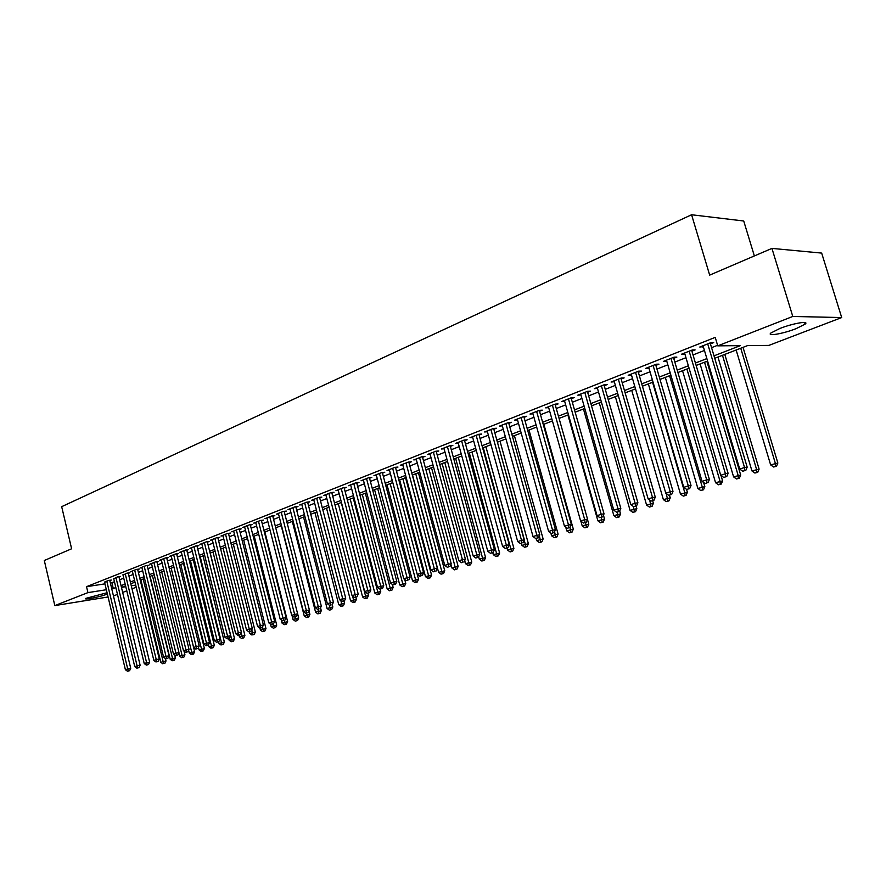 <?xml version="1.0" encoding="UTF-8"?>
<svg xmlns="http://www.w3.org/2000/svg" width="886" height="886" viewBox="0 0 886 886"><rect width="100%" height="100%" fill="white"/><g stroke="black" fill="none" stroke-linecap="round" stroke-linejoin="round"><path stroke-width="1.33" d="M107.361 594.008L106.586 594.318C100.118 596.92 83.528 600.187 85.51 598.46L107.062 592.745M779.791 328.518C792.782 323.346 809.882 320.422 805.119 324.132L796.049 328.673C783.18 333.745 766.357 336.658 770.931 332.981L779.791 328.518M142.125 584.97L141.472 585.225M136.211 587.23L132.003 588.836M126.776 590.84L122.667 592.413M117.473 594.395L113.452 595.935M754.363 255.943L743.719 220.991L691.578 214.755L61.677 506.67L71.622 548.777L44.3 560.506L54.821 605.592L87.936 592.612L106.342 589.733M691.578 214.755L709.675 275.114L771.939 248.401L821.665 253.086L841.7 317.553L768.838 345.407L747.596 345.595L714.725 358.287M108.07 596.987L54.821 605.592M771.939 248.401L792.782 316.457L841.7 317.553M713.994 355.851L740.308 345.651L717.76 345.85L715.223 337.378L86.529 586.676L87.936 592.612M717.76 345.85L792.782 316.457M125.568 585.801L121.581 587.34L125.779 586.676M131.283 585.812L135.702 585.125M141.239 584.251L141.926 584.151M707.593 361.045L696.141 365.464M689.064 368.199L677.901 372.508M670.89 375.221L659.992 379.418M653.037 382.11L642.416 386.207M635.506 388.876L625.139 392.886M618.295 395.521L608.184 399.431M601.395 402.056L591.527 405.866M584.782 408.468L575.158 412.189M568.469 414.77L559.066 418.391M552.432 420.961L543.262 424.505M536.672 427.041L527.713 430.507M521.178 433.021L512.44 436.399M505.95 438.902L497.411 442.203M490.977 444.694L482.648 447.906M476.258 450.376L468.118 453.521M461.772 455.969L453.82 459.037M447.53 461.473L439.766 464.463M433.509 466.878L425.922 469.813M419.72 472.205L412.311 475.073M406.153 477.443L398.91 480.245M392.797 482.604L385.731 485.34M379.651 487.677L372.74 490.346M366.715 492.682L359.96 495.285M353.979 497.6L347.378 500.147M341.431 502.44L334.986 504.931M329.071 507.213L322.77 509.649M316.911 511.909L310.753 514.29M304.928 516.538L298.903 518.864M293.122 521.101L287.23 523.371M281.482 525.586L275.734 527.812M270.02 530.016L264.405 532.187M258.734 534.38L253.23 536.495M247.604 538.677L242.221 540.748M236.628 542.908L231.368 544.945M225.808 547.094L220.669 549.076M215.154 551.203L210.126 553.141M204.633 555.267L199.727 557.161M194.267 559.265L189.471 561.126M184.044 563.219L179.349 565.024M173.966 567.106L169.37 568.878M164.021 570.949L159.535 572.688M154.219 574.737L149.823 576.432M144.54 578.469L140.243 580.131M134.993 582.157L130.796 583.785M111.769 588.88L115.856 587.651M121.05 585.635L125.147 584.051M130.364 582.024L134.561 580.396M139.822 578.359L144.108 576.697M149.391 574.649L153.776 572.954M159.092 570.894L163.589 569.155M168.938 567.073L173.523 565.301M178.906 563.208L183.601 561.392M189.017 559.299L193.824 557.438M199.272 555.323L204.179 553.418M209.661 551.291L214.689 549.353M220.204 547.205L225.343 545.222M230.903 543.063L236.152 541.025M241.745 538.865L247.116 536.783M252.754 534.601L258.247 532.464M263.917 530.271L269.532 528.089M275.247 525.885L280.995 523.648M286.732 521.422L292.613 519.152M298.405 516.903L304.419 514.578M310.244 512.318L316.402 509.937M322.26 507.656L328.562 505.219M334.465 502.938L340.911 500.435M346.847 498.131L353.448 495.573M359.428 493.258L366.173 490.645M372.209 488.308L379.108 485.628M385.177 483.28L392.254 480.533M398.357 478.174L405.6 475.361M411.757 472.98L419.156 470.112M425.358 467.708L432.944 464.773M439.19 462.348L446.954 459.336M453.244 456.899L461.185 453.82M467.52 451.362L475.66 448.216M482.05 445.736L490.379 442.513M496.813 440.021L505.341 436.709M511.831 434.195L520.569 430.817M527.092 428.281L536.052 424.815M542.631 422.257L551.801 418.713M558.435 416.143L567.826 412.499M574.505 409.908L584.129 406.176M590.862 403.573L600.73 399.741M607.519 397.116L617.631 393.196M624.464 390.549L634.83 386.529M641.73 383.86L652.351 379.74M659.295 377.048L670.181 372.829M677.192 370.115L688.356 365.785M695.421 363.05L706.873 358.608M110.373 583.032L114.46 581.792M119.643 579.765L123.741 578.159M128.946 576.11L133.133 574.471M138.382 572.411L142.668 570.728M147.94 568.668L152.326 566.951M157.63 564.869L162.116 563.108M167.454 561.015L172.039 559.221M177.41 557.106L182.095 555.267M187.511 553.152L192.295 551.269M197.744 549.143L202.639 547.216M208.121 545.067L213.138 543.107M218.643 540.936L223.77 538.932M229.319 536.75L234.569 534.701M240.15 532.508L245.511 530.404M251.137 528.2L256.619 526.051M262.278 523.825L267.893 521.632M273.586 519.395L279.334 517.147M285.07 514.899L290.94 512.595M296.71 510.336L302.724 507.977M308.527 505.696L314.674 503.281M320.533 500.989L326.823 498.53M332.715 496.215L339.15 493.69M345.075 491.365L351.664 488.784M357.634 486.436L364.379 483.8M370.392 481.441L377.281 478.739M383.35 476.358L390.405 473.589M396.507 471.197L403.728 468.373M409.875 465.958L417.262 463.057M423.453 460.631L431.028 457.663M437.263 455.216L445.005 452.181M451.284 449.723L459.214 446.61M465.549 444.13L473.667 440.94M480.046 438.448L488.363 435.181M494.776 432.667L503.292 429.322M509.771 426.786L518.487 423.364M525.01 420.817L533.948 417.306M540.515 414.737L549.663 411.148M556.286 408.546L565.667 404.869M572.334 402.255L581.936 398.49M588.658 395.854L598.504 392M605.282 389.342L615.371 385.377M622.205 382.708L632.538 378.654M639.426 375.952L650.025 371.799M656.969 369.074L667.834 364.81M674.833 362.064L685.963 357.7M693.018 354.932L704.448 350.457M711.558 347.666L717.594 345.296M111.913 582.789L113.308 588.636M86.529 586.676L104.936 583.863M109.809 580.662L111.403 580.031L108.369 580.485L104.592 582.39M118.99 577.041L120.607 576.398L117.572 576.852L113.74 578.779M128.293 573.375L129.932 572.721L126.897 573.176L123.01 575.136M137.718 569.654L139.379 569L136.344 569.443L130.663 571.692L132.402 571.437M147.264 565.888L148.959 565.224L145.913 565.667L140.154 567.937L141.926 567.682M156.955 562.067L158.66 561.403L155.615 561.835L149.778 564.138L151.584 563.884M166.767 558.202L168.495 557.515L165.46 557.958L159.535 560.295L161.363 560.03M176.713 554.282L178.474 553.584L175.428 554.016L169.425 556.386L171.275 556.12M186.802 550.306L188.585 549.597L185.539 550.029L179.459 552.432L181.331 552.166M197.035 546.274L198.841 545.554L195.795 545.975L189.626 548.412L191.531 548.146M207.402 542.188L209.24 541.457L206.194 541.878L199.937 544.347L201.864 544.082M217.923 538.035L219.783 537.304L216.738 537.713L210.392 540.216L212.352 539.951M228.588 533.826L230.471 533.084L227.425 533.494L220.991 536.03L222.984 535.764M239.408 529.562L241.324 528.809L238.279 529.208L231.744 531.788L233.771 531.522M250.384 525.232L252.322 524.468L249.287 524.866L242.664 527.48L244.713 527.214M261.525 520.846L263.496 520.071L260.451 520.459L253.728 523.105L255.81 522.84M272.822 516.394L274.815 515.608L271.78 515.984L264.958 518.675L267.074 518.41M284.295 511.875L286.311 511.078L283.276 511.443L276.354 514.179L278.503 513.913M295.924 507.279L297.984 506.471L294.949 506.836L287.928 509.605L290.11 509.35M307.741 502.628L309.823 501.808L306.789 502.163L299.667 504.976L301.882 504.71M319.724 497.899L321.851 497.068L318.816 497.411L311.584 500.269L313.832 500.014M331.896 493.103L334.044 492.251L331.021 492.594L323.678 495.495L325.959 495.23M344.255 488.23L346.437 487.366L343.414 487.699L335.96 490.645L338.286 490.39M356.803 483.28L359.018 482.405L356.006 482.737L348.431 485.727L350.79 485.462M369.551 478.263L371.799 477.377L368.786 477.687L361.089 480.721L363.493 480.467M382.497 473.157L384.779 472.26L381.777 472.559L373.958 475.649L376.395 475.394M395.643 467.974L397.969 467.055L394.968 467.354L387.027 470.488L389.508 470.233M409 462.702L411.359 461.772L408.368 462.06L400.295 465.25L402.831 465.006M422.578 457.353L424.97 456.412L421.98 456.689L413.784 459.923L416.354 459.679M436.366 451.915L438.803 450.963L435.823 451.229L427.495 454.507L430.109 454.274M450.376 446.389L452.857 445.414L449.889 445.669L441.416 449.014L444.085 448.781M464.629 440.774L467.143 439.788L464.186 440.032L455.581 443.421L458.284 443.199M479.116 435.07L481.674 434.051L478.717 434.284L469.968 437.739L472.725 437.518M493.834 429.256L496.437 428.237L493.502 428.459L484.609 431.969L487.411 431.748M508.819 423.353L511.455 422.312L508.531 422.522L499.482 426.088L502.34 425.878M524.047 417.35L526.738 416.287L523.814 416.486L514.611 420.119L517.524 419.92M539.53 411.248L542.276 410.163L539.364 410.351L530.005 414.039L532.973 413.828M555.289 405.035L558.08 403.938L555.19 404.105L545.665 407.859L548.678 407.638M571.326 398.711L574.161 397.592L571.282 397.748L561.591 401.568L564.659 401.336M587.639 392.276L590.53 391.147L587.673 391.28L577.805 395.178L580.928 394.923M604.252 385.731L607.187 384.579L604.341 384.701L594.307 388.666L597.474 388.4M621.152 379.064L624.143 377.89L621.319 378.001L611.096 382.032L614.33 381.755M638.363 372.286L641.409 371.09L638.607 371.179L628.196 375.276L631.485 375M655.884 365.375L658.985 364.157L656.205 364.224L645.606 368.41L648.951 368.111M673.725 358.343L676.882 357.091L674.124 357.147L663.337 361.41L666.737 361.1M691.911 351.177L695.122 349.904L692.387 349.937L681.389 354.278L684.856 353.957M710.428 343.879L713.706 342.583L710.993 342.594L699.785 347.024L703.318 346.67M702.233 346.049L702.509 346.991M683.87 353.304L684.147 354.234M665.829 360.425L666.106 361.344M648.131 367.413L648.397 368.332M630.743 374.28L631.009 375.188M613.666 381.013L613.932 381.921M596.898 387.636L597.153 388.533M580.419 394.137L580.673 395.023M564.227 400.538L564.482 401.413M548.312 406.818L548.556 407.682M532.674 412.987L532.918 413.851M707.715 343.89L744.528 467.498L739.721 469.071L703.041 345.739M710.151 342.926L747.175 467.143L744.528 467.498L744.705 470.632L742.778 471.252L744.705 470.632M745.757 470.488L747.175 467.143M739.721 469.071L742.778 471.252M736.144 350.014L770.643 464.895L777.853 463.035L743.033 347.356M775.494 466.401L773.611 467.011L776.49 466.269L775.494 466.401L775.372 463.367L740.751 348.242M773.611 467.011L770.643 464.895M777.853 463.035L776.49 466.269M689.164 351.21L725.435 473.744L720.717 475.284L684.59 353.016M691.634 350.236L728.104 473.368L725.435 473.744L725.634 476.834L723.74 477.443L725.634 476.834M726.697 476.679L728.104 473.368M720.717 475.284L723.74 477.443M670.968 358.398L706.696 479.858L702.066 481.375L666.471 360.17M673.46 357.412L709.398 479.481L706.696 479.858L706.917 482.914L705.057 483.512L706.917 482.914M707.992 482.759L709.398 479.481M702.066 481.375L705.057 483.512M717.959 357.036L751.948 470.942L759.103 469.104L724.792 354.4M756.744 472.448L754.883 473.046L757.751 472.304L756.744 472.448L756.589 469.447L722.478 355.297M754.883 473.046L751.948 470.942M759.103 469.104L757.751 472.304M700.095 363.936L733.597 476.889L740.685 475.051L706.873 361.322M738.326 478.374L736.51 478.961L739.345 478.23L738.326 478.374L738.16 475.417L704.525 362.219M736.51 478.961L733.597 476.889M740.685 475.051L739.345 478.23M653.104 365.453L688.3 485.86L683.759 487.355L648.685 367.192M655.618 364.456L691.025 485.473L688.3 485.86L688.544 488.884L686.728 489.482L688.544 488.884M689.629 488.729L691.025 485.473M683.759 487.355L686.728 489.482M635.55 372.375L670.248 491.763L665.785 493.214L631.22 374.091M638.097 371.378L672.995 491.353L670.248 491.763L670.503 494.742L668.72 495.329L670.503 494.742M671.61 494.576L672.995 491.353M665.785 493.214L668.72 495.329M682.541 370.713L715.578 482.726L722.611 480.899L721.005 475.483M720.24 484.21L718.446 484.786L721.27 484.055L720.24 484.21L720.052 481.275L686.905 369.03M718.446 484.786L715.578 482.726M722.611 480.899L721.27 484.055M665.308 377.37L697.869 488.452L704.846 486.647L703.617 482.482M702.476 489.925L700.715 490.501L703.506 489.77L702.476 489.925L702.266 487.034L669.583 375.719M700.715 490.501L697.869 488.452M704.846 486.647L703.506 489.77M618.328 379.175L652.517 497.555L648.142 498.984L614.064 380.858M620.887 378.167L655.286 497.135L652.517 497.555L652.805 500.501L651.044 501.077L652.805 500.501M653.901 500.335L655.286 497.135M648.142 498.984L651.044 501.077M648.364 383.915L680.47 494.089L687.392 492.295L686.528 489.338M685.022 495.551L683.294 496.105L686.063 495.396L685.022 495.551L684.789 492.682L652.572 382.287M683.294 496.105L680.47 494.089M687.392 492.295L686.063 495.396M601.406 385.853L635.107 503.237L630.81 504.643L597.219 387.514M603.986 384.834L637.898 502.805L635.107 503.237L635.406 506.15L633.689 506.714L635.406 506.15M636.525 505.984L637.898 502.805M630.81 504.643L633.689 506.714M631.718 390.338L663.381 499.615L670.248 497.843L669.484 495.208M667.878 501.077L666.183 501.62L668.93 500.911L667.878 501.077L666.272 493.568M666.183 501.62L663.381 499.615M670.248 497.843L668.93 500.911M584.782 392.42L618.018 508.819L613.788 510.203L580.673 394.037M587.385 391.39L620.82 508.387L618.018 508.819L618.328 511.709L616.634 512.252L618.328 511.709M619.447 511.532L620.82 508.387M613.788 510.203L616.634 512.252M615.349 396.662L646.581 505.053L653.403 503.292L652.661 500.734M651.022 506.504L649.36 507.047L652.085 506.338L651.022 506.504L649.726 500.125M649.36 507.047L646.581 505.053M653.403 503.292L652.085 506.338M568.447 398.866L601.217 514.301L597.064 515.663L564.415 400.461M571.071 397.825L604.042 513.858L601.217 514.301L601.55 517.158L599.888 517.701L601.55 517.158M602.679 516.981L604.042 513.858M597.064 515.663L599.888 517.701M599.268 402.875L630.079 510.391L636.835 508.642L636.115 506.116M634.465 511.842L632.825 512.374L635.528 511.676L634.465 511.842L633.457 506.548M632.825 512.374L630.079 510.391M636.835 508.642L635.528 511.676M552.399 405.201L584.716 519.694L580.64 521.023L548.434 406.774M555.046 404.16L587.562 519.24L584.716 519.694L585.07 522.519L583.431 523.05L585.07 522.519M586.2 522.33L587.562 519.24M580.64 521.023L583.431 523.05M583.453 408.978L613.854 515.652L620.554 513.913L619.702 510.945M618.184 517.092L616.567 517.612L619.248 516.915L618.184 517.092L617.254 512.152M616.567 517.612L613.854 515.652M620.554 513.913L619.248 516.915M536.628 411.425L568.502 524.988L564.493 526.295L532.73 412.965M539.286 410.373L571.359 524.523L568.502 524.988L568.867 527.779L567.262 528.3L568.867 527.779M570.008 527.591L571.359 524.523M564.493 526.295L567.262 528.3M567.904 414.98L597.895 520.813L604.551 519.085L603.455 515.22M602.17 522.242L600.586 522.762L603.255 522.064L602.17 522.242L601.262 517.435M600.586 522.762L597.895 520.813M604.551 519.085L603.255 522.064M521.123 417.55L552.565 530.193L548.633 531.478L517.291 419.067M523.803 416.486L555.444 529.717L552.565 530.193L552.953 532.951L551.369 533.472L552.953 532.951M554.093 532.763L555.444 529.717M548.633 531.478L551.369 533.472M580.884 521.201L582.202 525.896L588.813 524.18L587.473 519.44M586.432 527.314L584.871 527.823L587.518 527.137L586.432 527.314L585.513 522.552M584.871 527.823L582.202 525.896M588.813 524.18L587.518 527.137M505.884 423.563L536.905 535.31L533.029 536.573L502.107 425.058M508.575 422.522L539.795 534.823L536.905 535.31L537.304 538.035L535.753 538.544L537.304 538.035M538.455 537.846L539.795 534.823M533.029 536.573L535.753 538.544M565.744 527.203L566.774 530.891L573.331 529.186L543.849 424.272M570.961 532.309L569.421 532.796L572.046 532.121L570.961 532.309L570.019 527.558M569.421 532.796L566.774 530.891M573.331 529.186L572.046 532.121M490.899 429.477L521.511 540.338L517.701 541.579L487.189 430.95M493.613 428.447L524.401 539.84L521.511 540.338L521.92 543.04L520.392 543.539L521.92 543.04M523.083 542.841L524.401 539.84M517.701 541.579L520.392 543.539M550.848 533.084L551.601 535.797L558.102 534.114L529.008 430.009M555.732 537.215L554.226 537.691L556.829 537.027L555.732 537.215L554.57 531.7M554.226 537.691L551.601 535.797M558.102 534.114L556.829 537.027M476.159 435.303L506.371 545.278L502.628 546.507L472.515 436.743M478.894 434.273L509.284 544.779L506.371 545.278L506.792 547.958L505.297 548.445L506.792 547.958M507.955 547.747L509.284 544.779M502.628 546.507L505.297 548.445M536.074 538.489L536.672 540.626L543.129 538.954L514.401 435.646M540.759 542.033L539.275 542.509L541.855 541.844L540.759 542.033L539.364 535.775M539.275 542.509L536.672 540.626M543.129 538.954L541.855 541.844M461.661 441.018L491.486 550.14L487.798 551.347L458.084 442.435M464.419 440.01L494.399 549.63L491.486 550.14L491.918 552.786L490.445 553.274L491.918 552.786M493.092 552.587L494.399 549.63M487.798 551.347L490.445 553.274M521.422 543.362L521.987 545.388L528.399 543.727L500.025 441.195M526.018 546.784L524.567 547.249L527.126 546.584L526.018 546.784L497.434 442.192M524.567 547.249L521.987 545.388M528.399 543.727L527.126 546.584M447.408 446.644L476.845 554.924L473.224 556.109L443.886 448.039M450.177 445.647L479.769 554.414L476.845 554.924L477.288 557.549L475.837 558.014L477.288 557.549M478.462 557.338L479.769 554.414M473.224 556.109L475.837 558.014M506.98 548.069L507.534 550.062L513.891 548.412L485.882 446.655M511.521 551.457L510.092 551.923L512.629 551.258L511.521 551.457L483.28 447.663M510.092 551.923L507.534 550.062M513.891 548.412L512.629 551.258M433.387 452.181L462.437 559.631L458.882 560.794L429.909 453.554M436.167 451.195L465.383 559.11L462.437 559.631L462.902 562.222L461.473 562.688L462.902 562.222M464.076 562.012L465.383 559.11M458.882 560.794L461.473 562.688M492.771 552.687L493.314 554.669L499.626 553.03L471.961 452.037M497.256 556.054L495.85 556.508L498.375 555.854L497.256 556.054L469.347 453.045M495.85 556.508L493.314 554.669M499.626 553.03L498.375 555.854M419.587 457.63L448.272 564.26L444.772 565.401L416.165 458.981M422.378 456.644L451.229 563.729L448.272 564.26L448.748 566.818L447.341 567.273L448.748 566.818M449.933 566.608L451.229 563.729M444.772 565.401L447.341 567.273M478.673 556.862L479.315 559.199L485.583 557.571L458.261 457.32M483.213 560.572L481.829 561.026L484.332 560.373L483.213 560.572L455.637 458.339M481.829 561.026L479.315 559.199M485.583 557.571L484.332 560.373M406.01 462.99L434.339 568.812L430.884 569.931L402.643 464.319M408.811 462.016L437.296 568.269L434.339 568.812L434.816 571.348L433.442 571.791L434.816 571.348M436.001 571.127L437.296 568.269M430.884 569.931L433.442 571.791M464.707 560.605L465.538 563.662L471.762 562.045L444.772 462.536M469.392 565.024L468.029 565.467L470.51 564.825L469.392 565.024L442.136 463.555M468.029 565.467L465.538 563.662M471.762 562.045L470.51 564.825M392.642 468.273L420.617 573.286L417.228 574.394L389.331 469.58M395.466 467.299L423.586 572.744L420.617 573.286L421.116 575.8L419.754 576.243L421.116 575.8M422.301 575.579L423.586 572.744M417.228 574.394L419.754 576.243M450.963 564.304L451.971 568.048L458.151 566.442L431.493 467.664M455.792 569.41L454.44 569.853L456.91 569.211L455.792 569.41L428.846 468.683M454.44 569.853L451.971 568.048M458.151 566.442L456.91 569.211M379.485 473.467L407.117 577.694L403.783 578.791L376.229 474.752M382.32 472.504L410.096 577.151L407.117 577.694L407.626 580.186L406.286 580.618L407.626 580.186M408.811 579.965L410.096 577.151M403.783 578.791L406.286 580.618M412.511 474.996L438.614 572.367L444.75 570.783L418.413 472.714M442.391 573.729L441.062 574.161L443.521 573.519L442.391 573.729L415.755 473.744M441.062 574.161L438.614 572.367M444.75 570.783L443.521 573.519M366.538 478.573L393.838 582.036L390.549 583.11L363.326 479.835M369.384 477.62L396.817 581.482L393.838 582.036L394.348 584.505L393.03 584.926L394.348 584.505M395.544 584.273L396.817 581.482M390.549 583.11L393.03 584.926M399.675 479.946L425.468 576.631L431.56 575.047L405.533 477.687M429.201 577.982L427.894 578.403L430.33 577.772L429.201 577.982L402.864 478.717M427.894 578.403L425.468 576.631M431.56 575.047L430.33 577.772M353.791 483.612L380.758 586.31L377.514 587.363L350.635 484.852M356.648 482.66L383.738 585.746L380.758 586.31L381.279 588.747L379.983 589.168L381.279 588.747M382.475 588.525L383.738 585.746M377.514 587.363L379.983 589.168M387.027 484.83L412.511 580.817L418.557 579.256L417.284 574.438M416.21 582.168L414.925 582.578L417.339 581.947L416.21 582.168L390.172 483.623M414.925 582.578L412.511 580.817M418.557 579.256L417.339 581.947M341.232 488.563L367.878 590.508L364.689 591.549L338.131 489.792M344.1 487.621L370.869 589.943L367.878 590.508L368.41 592.933L367.136 593.343L368.41 592.933M369.617 592.701L370.869 589.943M364.689 591.549L367.136 593.343M374.568 489.648L399.752 584.948L405.766 583.387L404.725 579.477M403.407 586.288L402.144 586.698L404.548 586.078L403.407 586.288L377.657 488.452M402.144 586.698L399.752 584.948M405.766 583.387L404.548 586.078M328.872 493.447L355.197 594.65L352.063 595.68L325.815 494.654M331.752 492.516L358.199 594.085L355.197 594.65L355.751 597.042L354.489 597.452L355.751 597.042M356.947 596.821L358.199 594.085M352.063 595.68L354.489 597.452M362.285 494.388L387.193 589.024L393.151 587.473L392.354 584.428M390.804 590.353L389.552 590.752L391.944 590.131L390.804 590.353L365.342 493.203M389.552 590.752L387.193 589.024M393.151 587.473L391.944 590.131M316.701 498.253L342.716 598.726L339.626 599.733L313.677 499.438M319.58 497.323L345.717 598.161L342.716 598.726L343.27 601.107L342.029 601.505L343.27 601.107M344.466 600.874L345.717 598.161M339.626 599.733L342.029 601.505M350.191 499.051L374.811 593.022L380.736 591.483L380.116 589.146M378.388 594.351L377.159 594.75L379.529 594.129L378.388 594.351L353.204 497.899M377.159 594.75L374.811 593.022M380.736 591.483L379.529 594.129M304.706 502.982L330.423 602.746L327.377 603.743L301.738 504.156M307.597 502.063L333.424 602.17L330.423 602.746L330.987 605.094L329.769 605.492L330.987 605.094M332.184 604.861L333.424 602.17M327.377 603.743L329.769 605.492M338.275 503.658L362.607 596.976L368.498 595.447L367.911 593.199M366.162 598.294L364.943 598.681L367.302 598.072L366.162 598.294L341.243 502.517M364.943 598.681L362.607 596.976M368.498 595.447L367.302 598.072M292.889 507.645L318.307 606.7L315.305 607.674L289.966 508.797M295.791 506.737L321.319 606.124L318.307 606.7L318.882 609.025L317.675 609.424L318.882 609.025M320.079 608.793L321.319 606.124M315.305 607.674L317.675 609.424M326.535 508.199L350.59 600.863L356.438 599.346L355.873 597.164M354.101 602.181L352.905 602.558L355.242 601.959L354.101 602.181L352.584 596.057M352.905 602.558L350.59 600.863M356.438 599.346L355.242 601.959M281.25 512.241L306.379 610.598L303.422 611.562L278.37 513.382M284.151 511.333L309.391 610.011L306.379 610.598L306.955 612.902L305.77 613.289L306.955 612.902M308.162 612.669L309.391 610.011M303.422 611.562L305.77 613.289M314.962 512.662L338.751 604.695L344.554 603.189L343.99 601.029M342.217 606.002L341.044 606.389L343.369 605.78L342.217 606.002L340.9 600.675M341.044 606.389L338.751 604.695M344.554 603.189L343.369 605.78M269.787 516.771L294.628 614.43L291.715 615.382L266.941 517.889M272.689 515.874L297.641 613.843L294.628 614.43L295.215 616.722L294.041 617.099L295.215 616.722M296.411 616.49L297.641 613.843L298.693 618.029L297.53 620.543L295.26 621.13L297.53 620.543M291.715 615.382L294.041 617.099M303.555 517.07L327.078 608.483L332.837 606.976L332.261 604.706M330.511 609.778L329.348 610.155L331.663 609.557L330.511 609.778L329.37 605.204M329.348 610.155L327.078 608.483M332.837 606.976L331.663 609.557M258.479 521.234L283.044 618.218L280.175 619.148L255.689 522.33M261.392 520.337L286.056 617.62L283.044 618.218L283.642 620.488L282.49 620.853L284.838 620.244L283.642 620.488M284.838 620.244L286.056 617.62M280.175 619.148L282.49 620.853M292.302 521.411L315.571 612.204L321.297 610.709L320.544 607.796M318.971 613.5L317.83 613.865L320.123 613.267L318.971 613.5L317.941 609.369M317.83 613.865L315.571 612.204M321.297 610.709L320.123 613.267M247.349 525.631L271.637 621.939L268.801 622.869L244.591 526.716M250.262 524.733L274.649 621.352L271.637 621.939L272.235 624.187L271.105 624.564L273.442 623.954L272.235 624.187M273.442 623.954L274.649 621.352M268.801 622.869L271.105 624.564M281.216 525.697L304.219 615.87L309.912 614.397L309.004 610.842M307.597 617.165L306.467 617.52L308.738 616.933L307.597 617.165L306.578 613.134M306.467 617.52L304.219 615.87M309.912 614.397L308.738 616.933M236.363 529.961L260.384 625.616L257.593 626.524L233.649 531.035M239.286 529.075L263.408 625.018L260.384 625.616L260.993 627.842L259.875 628.207L262.201 627.598L260.993 627.842M262.201 627.598L263.408 625.018M257.593 626.524L259.875 628.207M292.059 615.637L293.033 619.491L295.824 618.594L295.37 616.822M296.378 620.776L295.824 618.594L298.693 618.029M295.26 621.13L293.033 619.491M225.542 534.236L249.298 629.237L246.552 630.134L222.862 535.288M228.466 533.35L252.322 628.639L249.298 629.237L249.907 631.441L248.811 631.807L251.126 631.197L249.907 631.441M251.126 631.197L252.322 628.639M246.552 630.134L248.811 631.807M281.216 619.923L282.014 623.068L287.629 621.607L264.903 531.988M285.314 624.342L286.466 624.109L285.314 624.342L284.306 620.422M284.218 624.696L282.014 623.068M287.629 621.607L286.466 624.109M214.877 538.444L238.367 632.803L235.665 633.689L212.23 539.485M217.801 537.569L241.391 632.205L238.367 632.803L238.987 634.996L237.913 635.351L240.206 634.753L238.987 634.996M240.206 634.753L241.391 632.205M235.665 633.689L237.913 635.351M270.518 624.132L271.138 626.579L276.72 625.128L254.238 536.108M274.416 627.853L275.568 627.62L274.416 627.853L273.397 623.965M273.331 628.196L271.138 626.579M276.72 625.128L275.568 627.62M204.356 542.597L227.602 636.325L224.933 637.189L201.753 543.627M207.291 541.723L230.626 635.716L227.602 636.325L228.223 638.496L227.159 638.839L229.43 638.252L228.223 638.496M229.43 638.252L230.626 635.716M224.933 637.189L227.159 638.839M259.941 628.196L260.418 630.057L265.966 628.617L243.716 540.172M263.663 631.319L264.814 631.087L263.663 631.319L262.511 626.934M262.588 631.663L260.418 630.057M265.966 628.617L264.814 631.087M193.99 546.695L216.981 639.792L214.346 640.656L191.42 547.703M196.925 545.82L220.005 639.183L216.981 639.792L217.613 641.94L216.561 642.284L218.82 641.697L217.613 641.94M218.82 641.697L220.005 639.183M214.346 640.656L216.561 642.284M249.387 631.685L249.841 633.479L255.345 632.05L233.339 544.181M253.053 634.73L254.204 634.498L253.053 634.73L251.768 629.824M252.001 635.074L249.841 633.479M255.345 632.05L254.204 634.498M183.756 550.727L206.504 643.214L203.913 644.056L181.231 551.723M186.691 549.863L209.528 642.594L206.504 643.214L207.147 645.34L206.106 645.684L208.354 645.097L207.147 645.34M208.354 645.097L209.528 642.594M203.913 644.056L206.106 645.684M238.976 635.129L239.408 636.857L244.879 635.428L223.106 548.135M242.587 638.108L243.739 637.876L242.587 638.108L241.169 632.682M241.546 638.441L239.408 636.857M244.879 635.428L243.739 637.876M173.678 554.714L196.183 646.581L193.624 647.422L171.175 555.699M176.613 553.85L199.206 645.972L196.183 646.581L196.825 648.696L195.795 649.028L198.032 648.452L196.825 648.696M198.032 648.452L199.206 645.972M193.624 647.422L195.795 649.028M228.699 638.485L229.12 640.19L234.557 638.773L213.005 552.033M232.265 641.431L233.417 641.198L232.265 641.431L231.678 639.36L210.259 553.097M231.246 641.763L229.12 640.19M234.557 638.773L233.417 641.198M163.722 558.634L185.994 649.914L183.468 650.734L161.263 559.609M166.668 557.781L189.017 649.294L185.994 649.914L186.647 652.007L185.628 652.34L187.854 651.764L186.647 652.007M187.854 651.764L189.017 649.294M183.468 650.734L185.628 652.34M218.543 641.785L218.964 643.469L224.368 642.062L203.038 555.887M222.087 644.709L223.239 644.476L222.087 644.709L221.489 642.66L200.291 556.94M221.079 645.041L218.964 643.469M224.368 642.062L223.239 644.476M153.909 562.51L175.949 653.192L173.457 654.001L151.484 563.474M156.855 561.658L178.972 652.572L175.949 653.192L176.602 655.275L175.605 655.596L177.809 655.02L176.602 655.275M177.809 655.02L178.972 652.572M173.457 654.001L175.605 655.596M208.476 644.831L208.941 646.714L214.323 645.318L193.203 559.686M212.042 647.954L213.194 647.71L212.042 647.954L211.433 645.905L190.457 560.738M211.045 648.275L208.941 646.714M214.323 645.318L213.194 647.71M144.23 566.331L166.047 656.426L163.589 657.224L141.826 567.284M147.165 565.49L169.06 655.806L166.047 656.426L166.701 658.486L165.715 658.807L167.908 658.243L166.701 658.486M167.908 658.243L169.06 655.806M163.589 657.224L165.715 658.807M198.475 647.522L199.062 649.914L204.4 648.53L183.502 563.43M202.13 651.144L203.282 650.9L202.13 651.144L201.521 649.117L180.755 564.493M201.144 651.465L199.062 649.914M204.4 648.53L203.282 650.9M134.683 570.108L156.268 659.616L153.843 660.413L132.313 571.038M137.618 569.255L159.292 658.996L156.268 659.616L156.933 661.665L155.958 661.975L158.14 661.41L156.933 661.665M158.14 661.41L159.292 658.996M153.843 660.413L155.958 661.975M188.596 650.18L189.305 653.071L194.621 651.697L173.922 567.129M192.351 654.289L193.502 654.056L192.351 654.289L191.73 652.284L171.175 568.192M191.376 654.61L189.305 653.071M194.621 651.697L193.502 654.056M125.258 573.829L146.622 662.772L144.23 663.548L122.921 574.748M128.193 572.987L149.645 662.141L146.622 662.772L147.286 664.799L146.334 665.109L148.494 664.544L147.286 664.799M148.494 664.544L149.645 662.141M144.23 663.548L146.334 665.109M178.861 652.816L179.681 656.194L184.952 654.82L184.066 651.177M182.693 657.401L183.845 657.168L182.693 657.401L182.073 655.418L161.717 571.835M181.73 657.711L179.681 656.194M184.952 654.82L183.845 657.168M115.955 577.495L137.108 665.873L134.75 666.649L113.652 578.403M118.89 576.653L140.121 665.253L137.108 665.873L137.784 667.889L136.832 668.199L138.98 667.634L137.784 667.889M138.98 667.634L140.121 665.253M134.75 666.649L136.832 668.199M150.077 576.332L170.178 659.262L175.428 657.899L174.697 654.92M173.169 660.48L174.32 660.236L173.169 660.48L172.537 658.497L152.392 575.446M172.216 660.779L170.178 659.262M175.428 657.899L174.32 660.236M106.774 581.116L127.717 668.941L125.391 669.705L104.504 582.013M109.72 580.286L130.729 668.31L127.717 668.941L128.392 670.935L127.462 671.245L129.6 670.691L128.392 670.935M129.6 670.691L130.729 668.31M125.391 669.705L127.462 671.245M140.896 579.876L160.798 662.296L166.014 660.945L165.449 658.608M163.755 663.503L164.907 663.26L163.755 663.503L163.135 661.543L143.178 579.001M162.825 663.802L160.798 662.296M166.014 660.945L164.907 663.26M805.119 324.132L804.621 322.482"/></g></svg>
